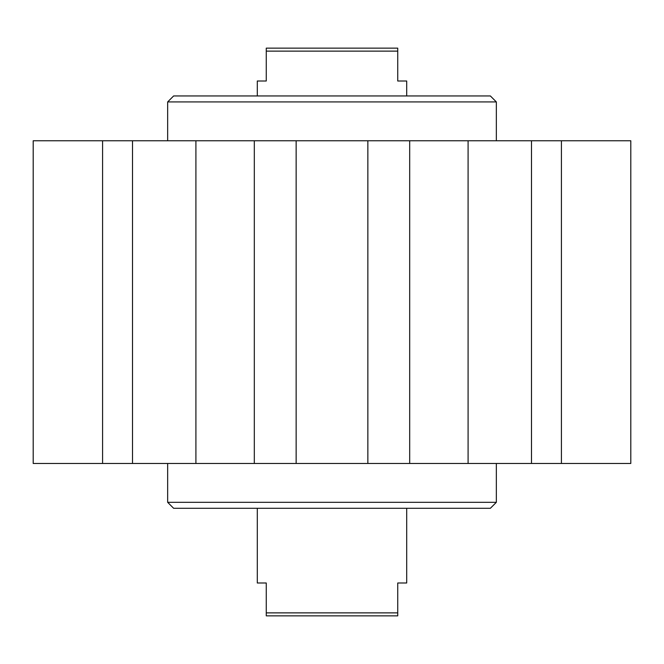 <?xml version="1.0" encoding="UTF-8"?>
<svg xmlns="http://www.w3.org/2000/svg" width="664" height="664" viewBox="0 0 664 664"><rect width="100%" height="100%" fill="white"/><g stroke="black" fill="none" stroke-linecap="round" stroke-linejoin="round"><path stroke-width="1" d="M496.34 463.472L496.34 502.316L167.66 502.316L167.66 463.472M496.34 502.316L490.364 508.292L173.636 508.292L167.66 502.316M167.66 101.924L496.34 101.924L490.364 95.948L173.636 95.948L167.66 101.924L167.66 140.768M102.588 463.472L630.8 463.472L630.8 140.768L33.2 140.768L33.2 463.472L102.588 463.472L102.588 140.768M367.856 463.472L367.856 140.768M409.688 463.472L409.688 140.768M468.095 463.472L468.095 140.768M531.499 463.472L531.499 140.768M561.412 463.472L561.412 140.768M132.501 463.472L132.501 140.768M195.905 463.472L195.905 140.768M254.312 463.472L254.312 140.768M296.144 463.472L296.144 140.768M257.3 508.292L257.3 582.992L266.264 582.992L266.264 615.86L397.736 615.86L397.736 582.992L406.7 582.992L406.7 508.292M397.736 612.872L266.264 612.872M406.7 95.948L406.7 81.008L397.736 81.008L397.736 48.14L266.264 48.14L266.264 81.008L257.3 81.008L257.3 95.948M266.264 51.128L397.736 51.128M496.34 101.924L496.34 140.768"/></g></svg>
